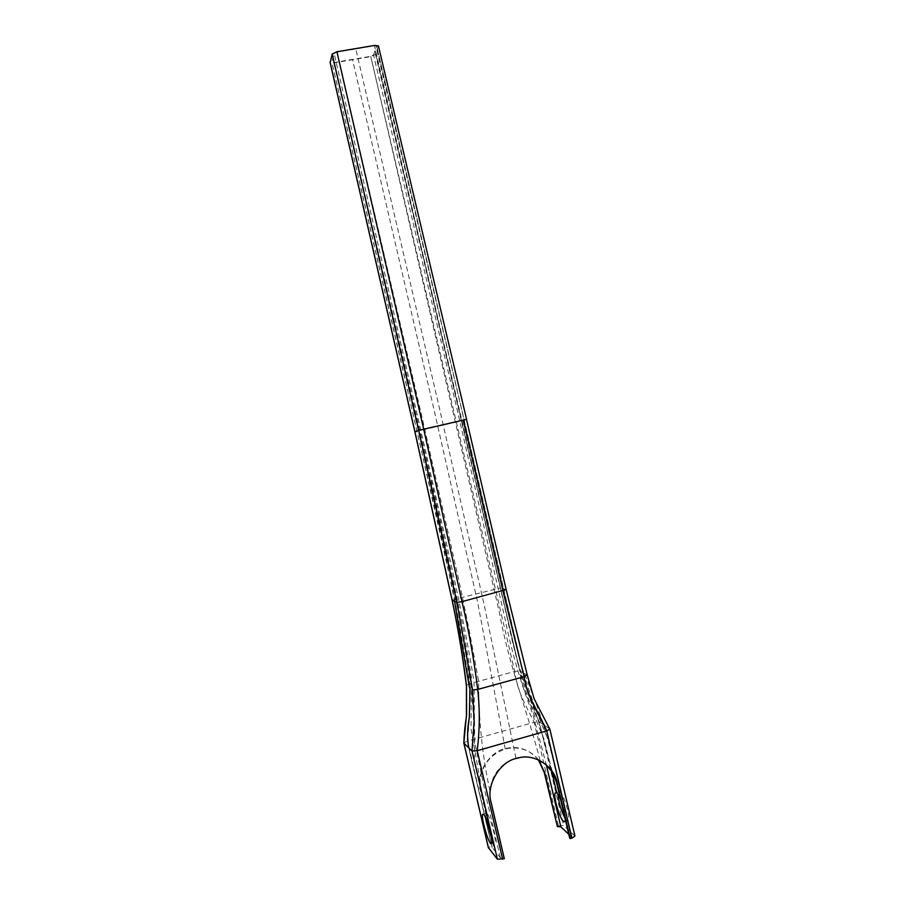 <?xml version="1.0" encoding="UTF-8"?>
<svg xmlns="http://www.w3.org/2000/svg" width="905" height="905" viewBox="0 0 905 905"><rect width="100%" height="100%" fill="white"/><g stroke="black" fill="none" stroke-linecap="round" stroke-linejoin="round"><path stroke-width="0.68" stroke-dasharray="4.53 3.39" d="M564.946 818.063L566.949 820.631L568.317 820.484C570.523 817.792 564.596 796.468 560.512 792.327L558.453 791.932L558.068 794.375M486.109 818.968L485.861 813.369L487.014 813.38C490.114 816.333 496.596 839.863 495.012 842.521L493.802 842.34L491.415 837.781M378.448 45.963L375.485 54.379L370.79 56.619L333.855 62.886L330.189 62.547M333.855 62.886L418.348 431.029L455.509 599.053L500.499 587.933L375.485 54.379M376.944 50.375L464.152 420.158L466.494 419.388L378.426 46.291M373.55 54.967L376.695 46.121L374.478 45.782L337.011 52.083L334.171 53.474L331.841 62.196L334.115 62.524L370.745 56.314L373.55 54.967L457.941 413.019L504.481 616.248C511.393 650.955 520.884 683.728 532.955 714.577L546.315 764.827M452.195 600.275L455.509 599.053C462.274 627.063 467.003 655.299 469.684 683.761L514.73 671.431L519.809 670.91L500.499 587.933L506.076 589.596L466.494 419.388M538.633 759.951C530.556 750.256 520.251 746.433 507.728 748.48L505.239 749.091C490.623 754.159 482.241 764.601 480.091 780.438L480.962 791.366L493.711 845.734L492.06 847.363L500.352 857.691L503.825 858.087L490.623 801.773L489.865 790.619C492.094 774.194 500.77 763.345 515.884 758.073L518.463 757.44C528.35 755.63 537.208 757.757 545.059 763.797M569.652 838.121L571.134 836.571L557.604 779.352C549.573 741.274 537.774 704.362 522.23 668.614L376.672 46.325M565.421 820.088C565.512 814.613 563.872 807.611 560.5 799.092M570.953 836.277L568.736 834.206M463.846 742.926L467.138 741.252L534.188 722.292C525.782 705.493 516.879 690.515 514.73 671.431L370.79 56.619M574.935 836.05L563.577 825.462L556.813 826.039M538.373 759.827C529.742 749.838 519.402 745.935 507.32 748.141C490.34 749.906 474.989 773.786 480.521 790.891L493.248 845.157L488.406 847.646M504.334 858.709L503.825 858.087M493.711 845.734L493.248 845.157M558.408 825.552L534.188 722.292L539.29 721.907L544.64 725.516C536.507 708.672 525.941 692.427 523.429 672.901L527.14 674.938L506.076 589.596M523.429 672.901L519.809 670.91C521.959 690.051 530.862 705.074 539.29 721.907L563.577 825.462M414.931 431.764L464.129 420.158M375.1 50.68L462.828 424.388L511.63 636.339C518.95 672.313 529.787 706.658 544.165 739.374L556.677 792.712M540.138 760.675C527.106 710.176 508.927 665.582 499.583 613.318L370.745 56.314M505.239 749.091L477.625 602.13L433.11 405.7L352.475 59.413M480.091 780.438L471.041 728.91L471.415 676.725L462.534 624.948C448.676 557.899 433.699 489.978 417.612 421.187L334.115 62.524M492.162 847.566L491.302 843.901M491.2 843.483L468.79 747.915M469.978 688.049C454.05 582.424 427.567 480.646 404.218 375.134L331.852 62.038M487.014 813.38L474.356 759.431C474.842 722.133 471.98 685.232 465.758 648.727C452.195 577.639 436.855 506.189 419.75 434.343L333.006 57.796M500.352 857.691L486.845 800.099L474.718 742.36L474.028 681.793C461.414 603.511 443.156 530.534 426.119 453.45L334.171 53.474M489.865 790.619C482.275 755.471 478.53 719.136 478.655 681.612C472.32 645.503 465.453 610.524 458.021 576.677L422.488 419.275L337.011 52.083M515.884 758.073L484.13 604.585L438.337 403.426L355.801 48.927M552.389 771.727L538.294 720.357C524.515 687.099 514.119 652.788 507.094 617.448L374.478 45.782M551.518 770.472C543.928 735.799 533.339 702.506 519.753 670.594L375.123 50.612M466.437 685.198L469.684 683.761C470.577 702.642 469.729 721.805 467.138 741.252L491.619 845.643M574.754 835.756L549.686 728.91L544.64 725.516M544.414 725.358C536.258 708.513 525.771 692.314 523.271 672.811M549.686 728.91C541.733 712.009 529.945 694.814 527.14 674.938M523.588 672.992C526.122 692.529 536.744 708.819 544.878 725.663C536.722 708.807 526.099 692.517 523.576 672.981M544.482 725.403C536.337 708.558 525.828 692.348 523.316 672.845M544.572 725.459C536.427 708.615 525.884 692.393 523.373 672.879M523.554 672.969C526.077 692.506 536.688 708.785 544.821 725.629M559.765 791.649L556.53 792.61M486.833 813.199L483.508 814.172M492.06 847.363L491.245 843.901M491.155 843.494L466.856 737.632L468.552 726.953L470.046 697.223C468.824 681.759 466.528 665.164 463.179 647.426C460.068 626.554 455.973 604.834 450.905 582.266L420.033 444.423L331.841 62.196M571.134 836.571L548.679 740.833C539.222 719.418 530.737 696.556 523.203 672.257L376.695 46.121M567.039 820.688L565.161 821.254M494.062 842.623L491.732 843.324"/><path stroke-width="1.36" d="M558.068 794.375C558.645 802.283 560.942 810.179 564.946 818.063M565.161 821.254L563.385 821.321C559.381 817.939 553.102 795.97 555.218 792.882L556.756 792.78L551.518 770.472M491.415 837.781L486.109 818.968M490.487 843.336C487.32 839.874 481.166 817.294 482.557 814.342L483.689 814.364C486.766 817.362 493.214 840.847 491.675 843.517L490.487 843.336M330.189 62.547L332.214 54.074L336.931 51.755L374.783 45.397L378.448 45.963L466.584 419.354L423.698 429.185L461.991 601.644L456.912 602.379L452.195 600.275M568.736 834.206L560.862 826.865L557.378 826.57L544.765 772.768L538.633 759.951M545.059 763.797L552.536 772.327L556.586 782.406L569.652 838.121L571.915 838.188L574.935 836.05L549.855 729.125L546.744 730.901L571.915 838.188M563.804 821.672L565.059 821.469L565.421 820.088M560.5 799.092L556.756 792.78M506.076 589.596L461.991 601.644C468.745 630.231 473.982 659.496 477.727 689.44L472.58 689.927L474.13 720.55L472.025 751.014L497.399 859.218L504.334 858.709L491.098 802.294C485.747 785.642 499.571 761.75 516.314 758.435L518.893 757.802C534.787 753.379 554.663 766.807 557.175 782.882L570.263 838.697M538.373 759.827L544.21 772.316L557.378 826.57M488.406 847.646L497.399 859.218M330.076 62.072L414.931 431.764L452.24 600.456C458.224 628.839 462.964 657.188 466.471 685.515L466.584 714.237L463.846 742.926M527.14 674.938L524.108 676.691L477.727 689.44C479.944 709.905 479.774 730.324 477.195 750.709L546.744 730.901C538.792 713.932 526.868 696.646 524.108 676.691L502.965 590.988L463.213 420.067M502.648 859.218L477.195 750.709L472.025 751.014L463.914 743.243L488.508 848.064M466.471 685.515L466.38 685.402C462.919 658.84 459.514 635.48 452.149 600.388L414.863 431.764L330.065 62.332M332.214 54.074L418.732 430.418L414.92 431.742M336.931 51.755L423.698 429.185L418.732 430.418L456.912 602.379L472.58 689.927M466.494 419.388L506.2 589.687L527.276 675.096L534.108 698.705L549.686 728.91M560.862 826.865L546.315 764.827M540.658 762.881L540.138 760.675M468.79 747.915C467.071 738.005 467.252 727.959 469.333 717.789L469.978 688.049M552.536 772.327L552.389 771.727M488.406 847.872L463.835 743.096C464.141 734.079 465.012 725.188 466.448 716.432L466.437 685.198M557.175 782.882L556.586 782.406M454.548 601.406L469.491 687.698M491.732 843.324L490.748 843.618"/></g></svg>
